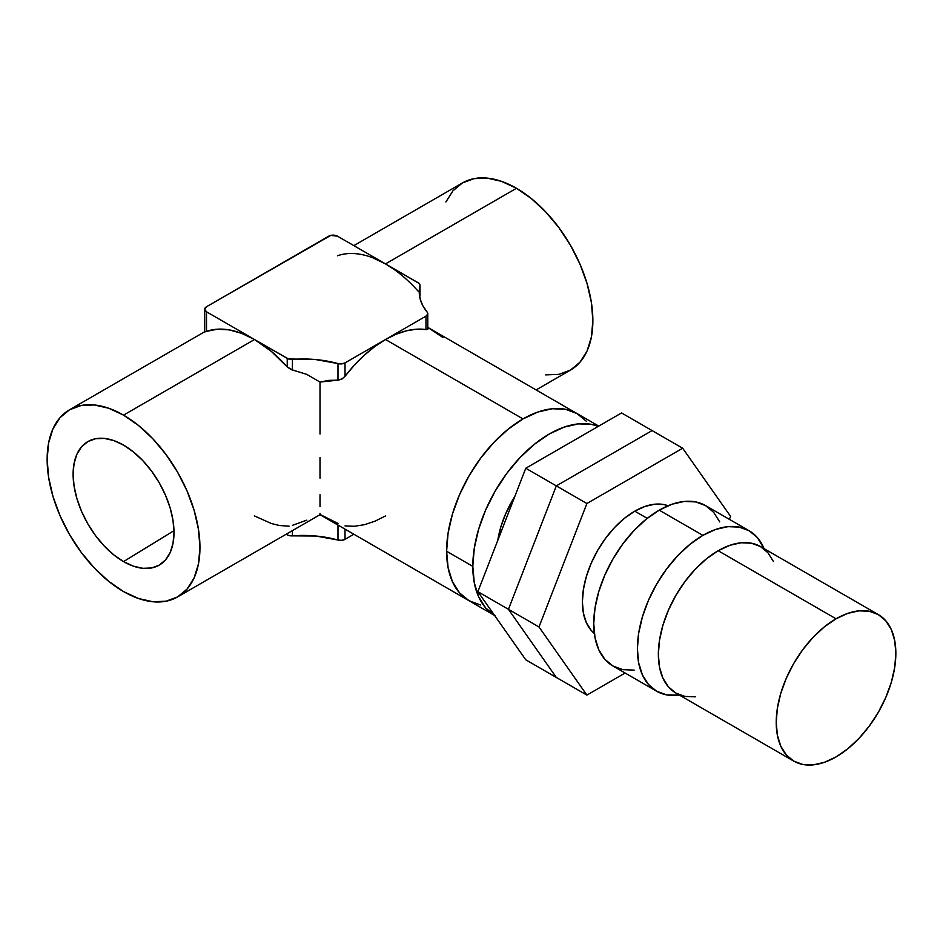 <?xml version="1.0" encoding="UTF-8"?>
<svg xmlns="http://www.w3.org/2000/svg" width="943" height="943" viewBox="0 0 943 943"><rect width="100%" height="100%" fill="white"/><g stroke="black" fill="none" stroke-linecap="round" stroke-linejoin="round"><path stroke-width="1.41" d="M123.545 561.604A71.338 41.186 60 0 1 76.737 498.022A71.338 41.186 60 0 1 88.677 441.135A71.338 41.186 60 0 1 123.545 445.108L113.714 440.546L104.249 438.401L95.526 438.743L87.876 441.572L81.605 446.782L76.949 454.161L74.073 463.426L73.106 474.235L74.073 486.152L76.949 498.741L81.605 511.495L87.876 523.943L95.526 535.6L104.249 546.021L113.714 554.802L123.545 561.604L133.387 566.165L142.853 568.311L151.575 567.969L159.214 565.14L165.496 559.93L170.153 552.551L173.029 543.286L173.995 532.477L173.029 520.56L170.153 507.971L165.496 495.205L159.214 482.757L151.575 471.099L142.853 460.691L133.387 451.909L123.545 445.108A71.338 41.186 60 0 1 169.94 507.251A71.338 41.186 60 0 1 160.004 564.668A71.338 41.186 60 0 1 123.545 561.604L173.972 530.673L123.545 561.604M320.007 506.65L320.007 494.745L320.007 506.65M320.007 478.148L320.007 457.591L320.007 478.148M320.007 434.004L320.007 408.449L320.007 434.004M545.702 374.89L558.916 374.359L570.491 370.08A108.044 62.379 -120 0 0 587.053 283.501A108.044 62.379 -120 0 0 516.469 188.282L385.498 263.899L337.476 236.174L330.745 235.408L206.505 306.746L204.69 309.269L206.505 311.791L287.238 358.399L287.238 366.898L271.289 351.35L254.527 339.515L288.346 358.918L315.728 359.566L337.983 363.574L337.983 380.159L320.007 382.056L306.793 374.383L292.424 369.939L292.424 359.413A80.261 46.337 180 0 1 337.983 363.574L337.983 380.159L328.989 380.359L320.007 382.056L320.007 408.449L320.007 382.056L306.793 374.383L290.986 369.515L287.238 366.898A108.044 62.379 -120 0 0 254.527 339.515L123.545 415.132A108.044 62.379 60 0 1 194.14 510.352A108.044 62.379 60 0 1 177.579 596.931A108.044 62.379 60 0 1 123.545 591.579L108.645 581.277L94.312 567.981L81.11 552.197L69.523 534.54L60.022 515.691L52.961 496.36L48.623 477.299L47.15 459.241L48.623 442.88L52.961 428.841L60.022 417.666L69.523 409.781L81.11 405.502L94.312 404.971L108.645 408.225L123.545 415.132L138.456 425.434L152.79 438.731L165.992 454.502L177.579 472.16L187.079 491.02L194.14 510.34L198.478 529.4L199.951 547.459L198.478 563.831L194.14 577.87L187.079 589.045L177.579 596.931L165.992 601.21L152.79 601.74L138.456 598.487L123.545 591.579A108.044 62.379 60 0 1 52.961 496.36A108.044 62.379 60 0 1 69.523 409.781A108.044 62.379 60 0 1 123.545 415.132L254.527 339.515A108.044 62.379 -120 0 0 206.505 331.394L205.161 331.853M342.781 378.473L338.407 380.17M426.967 329.637L425.965 329.543A108.044 62.379 120 0 0 385.498 339.515L523.011 418.916A108.044 62.379 -60 0 1 577.033 413.564A108.044 62.379 120 0 0 493.778 442.515A108.044 62.379 120 0 0 446.617 551.242L448.078 567.603L452.428 581.642L459.489 592.829L468.989 600.703L459.489 592.829L452.428 581.642L448.078 567.603L446.617 551.242A108.044 62.379 120 0 0 468.989 600.703L480.565 604.993L468.989 600.703A108.044 62.379 -60 0 1 452.428 514.124A108.044 62.379 -60 0 1 523.011 418.916L385.498 339.515A108.044 62.379 120 0 0 345.02 376.281L345.02 362.89L385.498 339.515L374.866 346.517L364.446 355.087L354.427 365.071L345.02 376.281L345.02 362.89L385.498 339.515L425.965 316.153L425.965 329.543L416.558 329.201L406.551 330.781L396.119 334.235L385.498 339.515L425.965 316.153L427.686 314.231L427.167 312.086A80.261 46.337 180 0 1 419.234 292A80.261 46.337 180 0 1 419.965 285.788L419.788 297.446M337.983 523.436L320.007 514.442L320.007 513.31M598.758 426.106L577.033 413.564L586.546 421.45L577.033 413.564L565.458 409.274L552.256 408.755L537.923 412.008L523.011 418.916L508.112 429.218L493.778 442.515L480.565 458.286L468.989 475.944L459.489 494.804L452.428 514.124L448.078 533.184L446.617 551.242L472.808 566.366L446.617 551.242L448.078 533.184L452.428 514.124L459.489 494.804L468.989 475.944L480.565 458.286L493.778 442.515L508.112 429.218L523.011 418.916L537.923 412.008L552.256 408.755L565.458 409.274L577.033 413.564L427.78 327.386L442.892 337.5M419.989 295.029L419.989 284.975L419.093 283.43L385.498 263.899A108.044 62.379 60 0 1 418.209 291.281M536.107 389.93L570.491 370.08L579.992 362.195L587.053 351.02L591.402 336.981L592.864 320.62L591.402 302.562L587.053 283.501L579.992 264.17L570.491 245.31L558.916 227.664L545.702 211.88L531.369 198.584L516.469 188.282L501.558 181.374L487.225 178.121L474.023 178.651L462.447 182.93L452.946 190.816L445.886 201.991M254.527 515.962L271.289 523.483L279.411 525.51L289.124 526.194M287.238 533.608L287.238 534.846L286.165 534.233L288.346 535.353L292.424 535.86L292.424 530.614L292.424 535.86L315.728 536.013L337.983 540.021A80.261 46.337 0 0 0 292.424 535.86A6.177 3.56 0 0 1 287.238 534.846L287.238 533.608M337.983 525.062L337.983 540.021L341.696 540.315L345.02 539.325L345.02 529.129L345.02 539.325L353.849 534.233L345.02 539.325A6.177 3.56 0 0 1 337.983 540.021L337.983 525.062M292.424 525.334L306.805 520.147M345.02 525.935L354.427 526.277L364.446 524.697L374.866 521.231L385.498 515.962M337.476 255.777A108.044 62.379 60 0 1 385.498 263.899L516.469 188.282A108.044 62.379 -120 0 0 462.447 182.93L353.849 245.628M420.012 295.595L420.012 285.305A6.177 3.56 180 0 0 418.209 282.794L385.498 263.899L393.926 269.309M427.78 329.378L427.78 313.63A6.177 3.56 180 0 0 427.167 312.086L422.877 305.815L420.224 299.237L419.246 292.519L419.965 285.788A6.177 3.56 180 0 0 420.012 285.305M337.983 363.574L341.696 363.88L345.02 362.89A6.177 3.56 180 0 1 337.983 363.574M372.579 257.71L385.498 263.899L337.476 236.174A6.177 3.56 180 0 0 328.742 236.174L206.505 306.746A6.177 3.56 180 0 0 204.69 309.269L204.69 331.924M254.527 339.515L241.597 333.327L229.055 329.861L217.244 329.213L206.505 331.394L206.505 311.791L254.527 339.515M427.78 313.63A6.177 3.56 180 0 1 425.965 316.153L425.965 329.543L427.733 329.225M206.505 331.394L206.505 311.791A6.177 3.56 180 0 1 204.69 309.269M292.424 369.939L292.424 359.413A6.177 3.56 180 0 1 287.238 358.399L287.238 366.898L292.424 369.939M337.983 380.159L341.837 379.098L345.02 376.281M494.627 615.496A108.044 62.379 -60 0 1 472.808 566.366A108.044 62.379 -60 0 1 516.941 460.927A108.044 62.379 -60 0 1 598.345 426.342L591.662 424.397L578.448 423.879L564.114 427.132L549.215 434.039L534.304 444.342L519.97 457.638L506.768 473.41L495.181 491.067L485.68 509.927L478.62 529.247L474.282 548.307L472.808 566.366L474.282 582.727L478.62 596.766L485.68 607.952L495.181 615.826L320.007 514.689L177.579 596.931M514.795 496.513A74.084 42.777 120 0 0 497.798 540.339L500.804 527.054L505.648 513.794L514.795 496.513M652.108 430.586L621.555 412.94L652.108 430.586L556.323 485.881L525.77 468.247L621.555 412.94L525.77 468.247L556.323 485.881L508.442 609.319L477.877 591.674L525.77 468.247L477.877 591.674L508.442 609.319L556.323 677.451L525.77 659.805L477.877 591.674L525.77 659.805L556.323 677.451L508.442 609.319L556.323 677.451L586.888 695.097L556.323 677.451L508.442 609.319L556.323 485.881L508.442 609.319L538.995 626.965L508.442 609.319L556.323 485.881L652.108 430.586L556.323 485.881L586.888 503.527L556.323 485.881L652.108 430.586L682.673 448.231L652.108 430.586M729.399 519.357L730.566 516.363L682.673 448.231L586.888 503.527L538.995 626.965L586.888 695.097L625.115 673.019L586.888 695.097L538.995 626.965L586.888 503.527L682.673 448.231L730.566 516.363L729.399 519.357M634.78 511.165A74.084 42.777 120 0 0 587.395 573.203A74.084 42.777 120 0 0 594.338 633.472L591.214 630.419L586.381 622.757L583.399 613.127L582.385 601.905L583.399 589.528L586.381 576.456L591.214 563.207L597.732 550.276L605.677 538.17L614.73 527.349L624.561 518.226L634.78 511.165L647.24 518.355L634.78 511.165A74.084 42.777 120 0 1 668.092 505.743L663.884 504.564L654.831 504.199L645 506.426L634.78 511.165M719.733 521.903L713.674 512.332L705.529 505.578A92.614 53.468 120 0 0 659.228 510.163L702.889 535.365L690.111 544.194L677.828 555.592L666.501 569.112L656.576 584.247L648.43 600.408L642.383 616.97L638.659 633.307L637.397 648.784L638.659 662.811L642.383 674.846L648.43 684.429L656.576 691.184L666.501 694.861L679.443 695.121A92.614 53.468 -60 0 1 656.576 691.184A92.614 53.468 -60 0 1 642.383 616.97A92.614 53.468 -60 0 1 702.889 535.365L659.228 510.163A92.614 53.468 120 0 0 598.722 591.768A92.614 53.468 120 0 0 612.926 665.982L622.84 669.66L634.168 670.108M702.889 535.365A92.614 53.468 -60 0 1 749.19 530.779A92.614 53.468 -60 0 1 764.03 548.614L757.335 537.534L749.19 530.779L739.265 527.102L727.949 526.654L715.654 529.436L702.889 535.365M749.19 530.779L705.529 505.578L695.604 501.9L684.288 501.44L672.005 504.234L659.228 510.163L646.45 518.992L634.168 530.379L622.84 543.911L612.926 559.046L604.781 575.206L598.722 591.768L594.998 608.105L593.736 623.582L594.998 637.609L598.722 649.644L604.781 659.228L612.926 665.982L656.576 691.184M773.425 561.474L767.897 552.716L760.459 546.551A84.587 48.836 120 0 0 718.165 550.736L836.04 618.797A84.587 48.836 -60 0 1 878.334 614.6A84.587 48.836 -60 0 1 891.3 682.378A84.587 48.836 -60 0 1 836.04 756.923A84.587 48.836 -60 0 1 793.747 761.107A84.587 48.836 -60 0 1 780.78 693.329A84.587 48.836 -60 0 1 836.04 618.797L718.165 550.736A84.587 48.836 120 0 0 662.905 625.28A84.587 48.836 120 0 0 675.872 693.058L684.936 696.417L695.274 696.83M836.04 756.923L847.71 748.86L858.932 738.452L869.269 726.098L878.334 712.271L885.772 697.514L891.3 682.39L894.707 667.467L895.85 653.322L894.707 640.521L891.3 629.523L885.772 620.777L878.334 614.6L869.269 611.253L858.932 610.84L847.71 613.386L836.04 618.797L824.371 626.859L813.149 637.268L802.811 649.621L793.747 663.436L786.309 678.194L780.78 693.329L777.374 708.252L776.23 722.385L777.374 735.198L780.78 746.184L786.309 754.942L793.747 761.107L802.811 764.467L813.149 764.879L824.371 762.333L836.04 756.923M878.334 614.6L760.459 546.551L751.394 543.192L741.057 542.779L729.835 545.325L718.165 550.736L706.496 558.798L695.274 569.207L684.936 581.56L675.872 595.387L668.434 610.145L662.905 625.28L659.499 640.203L658.355 654.336L659.499 667.149L662.905 678.135L668.434 686.881L675.872 693.058L793.747 761.107M204.69 331.747L69.523 409.781"/></g></svg>
